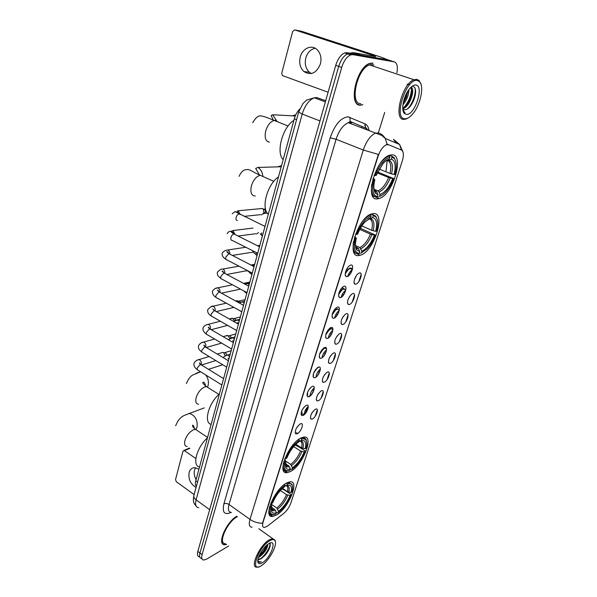 <?xml version="1.0" encoding="UTF-8"?>
<svg xmlns="http://www.w3.org/2000/svg" width="597" height="597" viewBox="0 0 597 597"><rect width="100%" height="100%" fill="white"/><g stroke="black" fill="none" stroke-linecap="round" stroke-linejoin="round"><path stroke-width="0.9" d="M290.329 471.585C302.828 465.615 314.828 434.967 303.642 437.108L301.104 437.929C288.612 443.22 276.075 474.884 287.202 472.645L290.329 471.585M359.551 255.374L360.066 255.255C373.894 252.456 386.946 211.256 372.916 213.629L371.707 213.89C357.215 217.383 345.215 259.583 359.551 255.374M377.647 198.831L379.088 198.532C392.811 195.286 405.147 153.936 391.736 154.824L389.595 155.227C375.177 159.242 363.954 201.659 377.647 198.831M276.411 515.069C288.47 508.569 300.149 480.16 289.941 481.809L286.694 482.936C274.665 488.801 262.426 518.159 272.605 516.442L276.411 515.069M315.492 409.191C319.596 407.169 316.276 417.378 312.321 419.004L310.94 419.072C309.858 416.228 311.238 413.005 315.089 409.408L315.492 409.191M311.365 413.982L312.582 411.923M321.425 390.811C325.522 388.901 322.149 399.296 318.194 400.811L316.873 400.856C315.709 398.02 317.059 394.759 320.917 391.08L321.425 390.811M317.141 395.878L318.537 393.468M327.469 372.088C331.566 370.282 328.126 380.879 324.178 382.274L322.917 382.296C321.679 379.468 322.984 376.17 326.85 372.409L327.469 372.088M323.044 377.408L324.581 374.692M333.626 353.006C337.715 351.327 334.208 362.118 330.275 363.386L329.081 363.394C327.76 360.573 329.029 357.23 332.902 353.379L333.626 353.006M329.074 358.581L330.731 355.581M339.902 333.566C343.984 332.007 340.417 342.999 336.484 344.141L335.357 344.133C333.962 341.312 335.193 337.932 339.066 333.992L339.902 333.566M335.23 339.372L336.984 336.118M346.297 313.746C350.379 312.313 346.738 323.522 342.82 324.529L341.76 324.507C340.283 321.693 341.477 318.261 345.357 314.223L346.297 313.746M341.514 319.791L343.342 316.298M352.82 293.545C356.887 292.239 353.178 303.664 349.267 304.53L348.29 304.5C346.723 301.686 347.887 298.209 351.767 294.067L352.82 293.545M347.932 299.813L349.82 296.105M359.469 272.941C363.528 271.777 359.745 283.426 355.849 284.15L354.946 284.105C352.64 283.403 355.088 275.657 358.312 273.516L359.469 272.941M354.476 279.448L356.416 275.523M300.366 423.885C304.642 421.728 301.351 432.027 297.224 433.788L295.709 433.862C294.627 430.959 296.052 427.706 299.985 424.086L300.366 423.885M296.082 428.892L297.597 426.392M306.254 405.348C310.53 403.296 307.171 413.788 303.052 415.43L301.597 415.482C300.433 412.594 301.821 409.303 305.761 405.602L306.254 405.348M301.821 410.609L303.492 407.788M312.253 386.446C316.529 384.513 313.112 395.207 308.992 396.729L307.597 396.759C306.351 393.878 307.701 390.55 311.649 386.766L312.253 386.446M307.686 391.96L309.485 388.856M318.365 367.185C322.641 365.371 319.156 376.267 315.044 377.662L313.716 377.677C312.38 374.804 313.694 371.431 317.649 367.565L318.365 367.185M313.671 372.946L315.582 369.573M324.604 347.551C328.865 345.864 325.32 356.969 321.208 358.23L319.962 358.23C318.537 355.364 319.805 351.954 323.761 347.984L324.604 347.551M319.791 353.543L321.783 349.932M330.954 327.537C335.215 325.977 331.596 337.298 327.499 338.424L326.32 338.402C324.813 335.544 326.044 332.089 329.999 328.022L330.954 327.537M326.029 333.76L328.096 329.91M337.439 307.119C341.693 305.694 338.006 317.238 333.91 318.223L332.813 318.194C331.216 315.343 332.402 311.828 336.365 307.664L337.439 307.119M332.402 313.582L334.529 309.507M344.051 286.299C348.297 285.015 344.536 296.784 340.454 297.627L339.432 297.582C337.753 294.731 338.895 291.172 342.857 286.896L344.051 286.299M338.917 292.993L341.081 288.709M350.797 265.053C355.036 263.919 351.193 275.926 347.126 276.612L346.185 276.553C343.782 275.829 346.156 267.971 349.484 265.702L350.797 265.053M345.559 271.978L347.76 267.493M267.583 526.024L264.449 527.517C262.553 527.449 262.09 525.681 263.076 522.203L378.065 156.28C380.192 150.213 382.968 146.377 386.386 144.773L388.565 144.735L401.4 150.034C403.699 151.504 403.99 155.16 402.288 160.996L290.926 502.853C289.351 507.144 286.963 510.666 283.754 513.405L267.583 526.024M196.391 486.286C195.301 485.271 195.092 483.443 195.771 480.794L294.299 118.796C295.425 114.848 297.202 111.646 299.634 109.191M349.305 275.15L351.245 272.374M342.588 296.164L344.842 292.784M336.066 316.701L338.514 312.843M329.708 336.798L332.268 332.544M323.507 356.461L326.119 351.887M317.462 375.707L320.052 370.886M311.552 394.55L314.074 389.557M305.783 412.997C305.671 411.281 306.477 409.587 308.186 407.908M308.246 406.326C305.56 409.035 304.269 411.773 304.366 414.542M314.261 387.834C311.627 390.304 310.253 393.027 310.127 396.012M320.365 369.036C317.805 371.259 316.358 373.938 316.029 377.095M326.552 349.909C324.089 351.887 322.596 354.506 322.067 357.775M332.835 330.447C330.477 332.193 328.947 334.723 328.253 338.059M339.215 310.627C336.969 312.156 335.432 314.589 334.589 317.925M345.685 290.448C343.573 291.769 342.036 294.082 341.074 297.373M352.267 269.881C350.29 271.031 348.767 273.195 347.715 276.396M372.938 63.058L369.782 63.409C356.297 67.222 347.947 105.691 360.312 105.221L362.528 104.781M252.128 527.248C249.3 527.106 248.583 524.487 249.986 519.383C253.829 521.979 258.008 523.256 262.531 523.218L378.371 154.422L363.289 150.019C366.371 141.079 370.468 135.429 375.595 133.079L378.968 133.056C381.595 134.079 383.684 135.862 385.214 138.392L387.184 144.377L388.02 144.526M358.573 104.587L357.349 104.617M392.065 61.163L388.483 59.998L346.894 52.693L349.872 53.678L347.603 53.924C343.76 55.693 340.797 59.849 338.708 66.409L199.958 553.016C199.092 556.382 199.644 558.188 201.607 558.426C199.644 558.188 199.092 556.382 199.958 553.016L338.708 66.409C340.797 59.849 343.76 55.693 347.603 53.924L349.872 53.678L391.319 60.924L349.872 53.678L352.864 54.663L350.603 54.917C346.767 56.693 343.797 60.864 341.7 67.431L202.084 554.643C201.219 558.016 201.764 559.814 203.719 560.046L206.704 559.083L228.636 546.024M386.416 144.549L387.184 144.377M361.185 274.344L358.819 281.635M354.551 294.821L352.237 301.978M348.051 314.903L345.775 321.925M341.671 334.611L339.439 341.499M335.41 353.946L333.223 360.707M329.268 372.924L327.119 379.55M323.238 391.542L321.126 398.057M317.32 409.826L315.246 416.221M236.74 516.241C225.987 522.285 216.42 545.345 224.823 544.74L226.561 544.486M378.349 132.855L384.707 112.415M396.908 72.73C397.983 66.461 397.065 62.834 394.162 61.849L352.864 54.663M346.894 52.693L344.618 52.939C340.768 54.693 337.805 58.842 335.73 65.386L197.838 551.389C196.98 554.755 197.532 556.561 199.502 556.807M196.077 479.675C194.316 476.369 193.809 473.152 194.555 470.011L195.562 467.735M198.95 469.13L194.794 467.675C191.95 467.749 190.055 469.361 189.107 472.511C188.197 479.152 190.525 484.13 196.077 487.436M189.824 448.384L182.943 451.205L175.525 479.585L176.324 481.727L194.122 494.592M184.466 450.653L195.838 458.533M269.523 540.86C257.68 547.815 249.412 574.105 261.62 565.486L262.173 565.113C269.284 560.277 277.247 545.651 275.202 541.166C274.381 539.195 272.486 539.091 269.523 540.86M275.374 541.815L275.09 540.21L272.605 538.569L269.15 539.882C259.397 545.412 249.367 568.15 257.053 567.15L258.494 566.866M237.39 516.703L237.039 516.89C227.017 521.92 217.405 544.233 225.442 543.658M236.83 516.301C226.173 522.159 216.539 545.188 224.912 544.583L226.435 544.389M267.934 544.203C267.329 548.889 264.352 553.24 259.001 557.262L258.494 557.508M267.157 544.994L267.105 545.218C266.426 547.718 264.919 550.367 262.576 553.15L258.904 556.411M258.008 559.255L258.964 559.568L261.053 558.762L258.008 559.24M262.531 562.658C271.374 557.247 277.732 537.71 268.59 543.755L267.874 544.248C262.508 547.949 256.494 559.016 257.964 562.464C258.613 564.09 260.135 564.158 262.531 562.658M261.053 558.762L265.128 555.277C267.665 552.232 269.284 549.33 269.986 546.576C270.366 544.733 270.09 543.68 269.157 543.427M257.964 562.464L257.837 561.173L259.501 562.389L261.292 561.844C259.62 562.165 258.479 561.605 257.859 560.18M261.292 561.844L258.329 562.001M269.971 543.054C271.031 546.158 264.777 556.531 259.434 559.382M266.456 545.412C264.934 549.091 262.546 552.449 259.299 555.479M270.202 542.964L270.21 545.546C269.374 548.71 267.493 552.024 264.568 555.494L261.061 558.785M267.105 544.852L261.964 553.367L258.941 556.314M282.53 488.339L287.478 491.659L291.045 492.48C292.314 486.555 290.881 484.234 286.754 485.51L287.209 484.092L286.65 482.966M281.963 488.861L284.829 490.241L290.888 494.301L291.037 494.928C288.06 502.144 283.941 507.928 278.665 512.271L278.023 512.748L278.463 511.368C283.351 507.554 287.224 502.256 290.075 495.48L286.508 494.652L280.359 490.51M271.299 504.226L276.754 507.98L278.463 511.368M207.457 437.87C196.764 447.16 191.779 465.981 199.54 466.944M270.747 503.368L271.65 503.495C274.956 495.532 279.426 489.458 285.06 485.271L284.679 484.264L284.314 484.51M292.47 486.346L292.03 484.376L288.836 482.54L286.829 483.085M278.023 512.748L277.262 512.95L276.15 512.181M272.725 509.816L271.269 508.808M291.045 492.48L292.008 491.935C292.746 489.07 292.799 486.868 292.164 485.331C291.329 483.518 289.679 483.107 287.209 484.092M285.06 485.271L284.605 486.697L283.575 487.458C278.941 491.376 275.307 496.532 272.672 502.913L271.65 503.495M290.075 495.48L291.037 494.928M286.754 485.51L284.806 486.07M269.404 507.54C268.553 512.495 269.62 514.965 272.62 514.935L274.247 514.577M269.695 506.435L270.68 506.569C269.329 513.36 271.06 515.838 275.874 514.01L276.314 512.629L275.463 510.368L271.471 507.069M270.68 506.569L271.702 505.98L271.59 511.428C272.351 513.248 273.926 513.651 276.314 512.629M270.665 503.584L271.702 505.98M295.858 444.258L301.575 447.862L305.224 448.728C306.589 442.452 305.216 439.788 301.112 440.728L301.589 439.235L300.903 438.034M295.097 445.019L298.739 446.825L305 450.78L305.171 451.369C302.366 458.265 298.493 463.839 293.552 468.085L291.97 469.249L292.433 467.802C297.336 464.197 301.261 458.884 304.201 451.862L300.567 451.004L293.649 446.616M285.836 461.235L290.672 464.369L292.433 467.802M219.39 394.02C208.584 403.042 203.376 422.728 211.122 424.4M284.911 458.429L285.829 458.571C289.247 450.302 293.784 444.213 299.44 440.287L299.052 439.258L297.552 440.28M306.679 441.884L306.119 439.683C305.41 438.288 304.224 437.683 302.545 437.877L301.201 438.213M291.97 469.249L291.179 469.488L290.269 468.891M305.224 448.728L306.186 448.235C307.045 444.914 307.074 442.384 306.268 440.653C305.403 438.967 303.843 438.497 301.589 439.235M299.44 440.287L298.963 441.78L297.037 443.198C292.717 447.026 289.321 451.974 286.858 458.048L285.829 458.571M304.201 451.862L305.171 451.369M301.112 440.728L299.09 441.384M283.463 462.981C282.553 468.541 283.791 471.257 287.172 471.123L288.851 470.697M283.814 461.638L284.814 461.787C283.351 468.988 285.023 471.854 289.821 470.384L290.284 468.936L289.403 466.63L285.426 463.481M284.814 461.787L285.844 461.265L285.784 467.563C286.59 469.272 288.09 469.735 290.284 468.936M284.702 458.974L285.844 461.265M281.56 165.6L277.687 166.861M371.327 214.017L376.035 217.233C378.088 220.054 378.282 224.703 376.61 231.181L375.662 231.33C377.565 223.196 376.558 218.621 372.647 217.614L370.468 218.733L368.827 218.681M361.849 225.882L371.647 230.278L375.662 231.33M360.364 228.308L375.356 235.046C373.229 240.546 370.461 245.143 367.051 248.822L361.304 252.979L361.879 251.188C366.804 248.837 370.983 243.509 374.409 235.203L370.394 234.158L359.79 229.367M355.499 245.539L359.857 247.561L361.879 251.188M278.486 176.899C267.202 184.301 260.77 208.584 268.337 214.189M355.566 234.114L356.603 234.345C360.618 224.509 365.461 218.405 371.133 216.032L370.662 214.927C368.327 215.659 365.864 217.502 363.289 220.45M370.685 214.92L369.976 214.607M377.229 219.584L375.744 216.196L372.789 214.651M361.304 252.979L361.842 252.762M360.372 253.434L359.327 252.949M371.133 216.032L370.536 217.89L364.692 222.196C361.789 225.472 359.431 229.472 357.618 234.181L356.603 234.345M372.647 217.614L373.237 215.763M374.409 235.203L375.356 235.046M368.155 219.106L370.536 217.89M353.678 251.703L354.857 252.255M353.417 241.83C352.506 249.539 354.118 253.538 358.252 253.844L359.185 253.389C354.558 252.785 353.275 247.77 355.342 238.352L354.267 238.121M355.342 238.352L356.357 238.188C355.028 243.725 355.215 247.703 356.902 250.121L359.76 251.598L359.185 253.389M354.708 236.613L356.357 238.188M359.76 251.598L358.26 248.315L355.887 247.091M295.754 114.84L292.127 115.825M389.49 155.265L391.55 156.071L392.013 157.205L394.207 158.474C396.677 161.608 396.938 166.936 395.005 174.473L394.072 174.525C396.124 165.862 395.229 160.742 391.386 159.153L389.117 160.421L386.893 160.242M379.185 169.07L389.953 173.421L394.072 174.525M377.632 172.04L393.684 178.548C391.692 183.764 389.14 188.137 386.043 191.674C383.752 194.226 381.55 195.809 379.438 196.428L380.043 194.54C384.953 192.57 389.192 187.257 392.751 178.607L388.64 177.503L377.244 172.869M373.991 189.212L377.946 190.868L379.02 191.995L380.043 194.54M293.866 120.37C282.485 127.265 275.717 152.825 283.194 159.578M386.087 170.891L387.184 160.354M374.013 175.205L375.185 175.481C379.364 165.205 384.274 159.123 389.931 157.235L389.46 156.093L388.557 156.347C386.005 157.265 383.378 159.436 380.677 162.884M389.46 156.093L388.46 155.705M395.639 161.056L393.878 157.407L391.55 156.071M379.438 196.428L380.931 195.846M378.461 196.943L377.379 196.488M389.931 157.235L389.304 159.198C387.199 159.727 384.983 161.347 382.655 164.071L376.192 175.428L375.185 175.481M391.386 159.153L392.013 157.205M392.751 178.607L393.684 178.548M386.214 160.697L389.304 159.198M372.424 195.473L374.088 196.174M371.707 184.279C370.894 192.092 372.438 196.376 376.356 197.137L377.334 196.622C372.774 195.398 371.61 189.764 373.849 179.712L372.752 179.458M373.849 179.712L374.856 179.652C373.312 186.152 373.565 190.734 375.617 193.413L377.938 194.726L377.334 196.622M373.088 178.309L374.856 179.652M377.938 194.726L376.558 191.577L374.677 190.547M221.114 352.902L222.875 352.372L223.681 352.73L225.233 355.879M223.845 352.857L225.621 352.805L226.741 354.984M225.673 335.947L228.106 335.671L229.793 338.506M228.457 335.91L230.084 335.835L231.255 337.589M230.308 318.694L232.748 318.417L234.39 320.858M233.143 318.686L234.725 318.641L235.785 319.962M235.405 300.858L237.464 300.866L238.994 302.836M237.912 301.172L239.143 301.022L240.352 302.127M243.255 283.194L243.815 283.523M247.665 270.725L246.695 271.045M253.091 251.927L251.546 252.665M258.546 232.606L256.471 233.957M259.956 208.726L262.292 208.443L263.21 209.151L263.993 212.771L261.486 214.92M263.889 208.98L264.919 209.614L265.486 212.219L263.486 213.868M303.112 414.43L302.351 414.318M301.709 413.303L301.53 411.333M302.089 413.49L301.783 411.482M304.306 413.684L305.724 412.505M307.545 408.52L306.448 408.341M307.433 394.274L307.298 393.027M310.47 387.729L309.321 389.334M307.701 394.699L307.567 393.192M310.112 395.535L311.537 394.348M313.231 390.378L312.141 390.199M313.656 388.363L314.253 388.468M313.373 375.065L313.209 374.409M317.455 367.692L315.447 370.006M318.738 367.155L317.231 368.162L315.052 370.961M314.738 371.528L314.104 372.513M313.559 375.356L313.455 374.55M319.022 371.909L317.94 371.715M319.425 369.841L320.268 369.991M319.328 357.387L319.305 356.984M320.425 352.805L319.94 353.387M326.119 347.812L324.887 347.805L321.425 351.043M324.775 348.155L323.149 349.23L320.119 353.491M324.932 353.088L323.85 352.894M325.305 350.976L326.328 351.163M327.022 332.514L325.969 333.947M332.91 329.372L331.044 328.44L327.305 332.044M330.932 328.79L329.178 329.947L326.246 334.096M329.275 334.835L329.88 333.708L330.962 333.91M331.305 331.753L332.469 331.977M339.23 309.992L337.312 308.694C335.484 309.41 333.88 311.298 332.499 314.335L332.223 314.194M337.201 309.052L335.335 310.283L332.499 314.335M335.35 315.507L336.029 314.149M337.111 314.373L336.089 314.179M337.417 312.164L338.686 312.41M345.588 289.903L343.708 288.567C341.88 289.232 340.268 291.112 338.865 294.194L338.648 294.082M343.588 288.941L341.611 290.239L338.865 294.194M341.603 295.716L342.305 294.217M343.379 294.463L342.417 294.276M343.656 292.202L344.984 292.47M352.163 270.21C352.058 268.575 351.409 267.859 350.223 268.053L350.163 268.068C348.357 268.71 346.753 270.575 345.365 273.657L345.245 273.598M350.103 268.426L348.006 269.799L345.365 273.657M348.006 275.501L348.708 273.904M349.782 274.172L348.872 273.986M351.924 270.881L351.655 269.172M350.014 271.851L351.372 272.128M311.35 73.55L309.418 72.259C305.694 68.64 304.492 63.857 305.821 57.916C307.5 52.506 310.627 49.282 315.209 48.26M300.246 57.051C298.918 63.058 300.127 67.886 303.873 71.536C310.985 75.759 316.492 73.244 320.395 63.991C321.753 58.148 320.656 53.364 317.104 49.641C311.656 44.185 302.283 48.432 300.246 57.051M388.319 59.969L380.453 56.946L301.395 31.231L294.746 29.91L374.341 55.857L375.767 56.625L353.215 52.611L360.991 55.17M294.746 29.91L292.679 31.417L281.732 73.289L282.329 75.543L328.111 92.244M349.521 53.155L353.215 52.611M417.251 80.491C406.012 77.968 393.005 119.303 404.96 118.781C407.385 118.84 410.005 117.199 412.818 113.84C420.512 104.982 424.534 85.834 419.37 81.535L417.251 80.491M420.907 84.028L418.982 80.431L416.766 79.326L413.982 79.737C401.953 83.647 392.998 120.109 403.923 119.385L406.176 119.004L408.355 117.833M373.886 65.073L372.476 64.603L369.565 64.931C357.081 68.439 349.29 104.102 360.76 103.721M372.871 63.275L369.752 63.625C356.409 67.394 348.141 105.46 360.372 105.005L362.864 104.676M408.9 89.602C408.841 95.005 406.841 100.087 402.885 104.863M403.468 102.699L406.057 97.669L407.93 91.005L406.251 97.61L403.154 103.124M410.915 87.304C415.796 88.266 409.967 106.953 403.079 108.617L402.766 108.706M410.743 87.468L411.721 90.237C411.923 92.707 411.318 95.677 409.908 99.154C407.975 103.617 405.587 106.587 402.729 108.064M402.774 108.848L403.841 109.654M406.37 114.393C414.766 115.736 424.571 85.625 415.796 85.013C413.825 84.826 411.654 86.192 409.281 89.11C403.438 96.162 400.714 110.415 404.475 113.52L406.37 114.393M404.453 109.788C407.706 109.773 410.729 106.759 413.512 100.729C415.109 96.901 415.796 93.498 415.572 90.535C415.348 88.199 414.564 86.878 413.221 86.558M403.02 110.535L405.027 112.751L402.93 110.102M404.027 112.176L403.214 111.273M414.997 88.117C416.34 93.11 412.452 104.296 407.467 108.953M407.057 84.237L409.915 84.423M411.229 87.005L411.311 87.475M411.423 88.669C411.281 95.423 408.811 101.639 404.012 107.333M407.236 92.132L403.408 101.871M415.579 92.819L413.318 100.841L410.632 105.811M411.609 86.759L411.826 87.931M411.729 92.042L409.676 99.259L407.072 104.199M388.565 144.735L387.916 144.481M378.065 156.28L377.692 156.13M197.547 482.055L195.771 480.794M296.575 119.691L294.299 118.796M231.114 512.42C224.427 515.368 222.032 512.48 223.927 503.756L330.193 137.832L336.089 139.28L229.009 504.48C227.696 509.539 228.494 512.196 231.42 512.427M330.193 137.832C334.76 124.736 340.7 117.721 348.021 116.811L365.095 123.915C367.192 124.9 368.513 127.131 369.058 130.594M351.79 122.773L348.312 122.721C343.088 124.96 339.014 130.482 336.089 139.28L363.289 150.019L249.986 519.383L229.009 504.48C227.203 503.368 225.509 503.129 223.927 503.756M364.789 125.086L366.327 129.556M401.482 150.071L399.594 144.496L393.49 139.325L396.124 143.026M341.7 67.431L335.73 65.386M202.084 554.643L197.838 551.389M394.162 61.849L391.319 60.924M368.431 130.362L366.961 129.265M367.722 130.086C366.625 128.273 365.842 127.564 365.371 127.959L365.095 123.915M351.648 122.713L350.163 121.43L349.879 117.243M361.886 127.877L361.707 126.385M325.708 100.706L316.656 97.527L314.343 97.796C308.992 99.953 304.94 105.378 302.201 114.072L196.085 499.831C194.906 504.749 195.801 507.383 198.771 507.741M209.666 509.689L196.085 499.831C194.323 498.495 193.57 497.114 193.824 495.682L193.883 495.465M196.047 505.972C193.644 502.95 192.794 502.122 193.824 495.682L298.664 112.027L302.201 114.072L319.977 120.93M187.137 446.534C184.854 446.213 184.107 444.243 184.906 440.623C186.622 435.452 189.51 431.825 193.577 429.75L195.525 429.362L197.779 430.87M184.995 415.124L189.398 413.445C195.219 415.46 197.771 420.027 197.055 427.146L196.04 429.43M287.478 491.659C288.202 488.458 287.844 486.465 286.418 485.689M276.754 507.98C280.844 504.756 284.097 500.316 286.508 494.652M288.791 492.159C289.776 487.562 288.821 485.428 285.926 485.757M277.612 509.114C281.896 505.741 285.299 501.092 287.821 495.152M271.262 508.987L271.337 509.219C272.008 510.831 273.381 511.211 275.463 510.368M271.262 509.04L273.038 509.629L274.598 509.226M198.659 404.251C196.077 403.96 195.219 401.796 196.1 397.751C197.876 392.378 200.808 388.744 204.898 386.863L206.443 386.58L209.002 388.184M205.764 374.983C208.144 378.252 208.928 381.759 208.107 385.49L207.644 386.811M195.764 373.513L200.465 371.685M301.575 447.862C302.403 444.205 301.985 441.959 300.306 441.131M290.672 464.369C294.776 461.317 298.075 456.862 300.567 451.004M302.925 448.369C304.067 442.922 302.851 440.579 299.284 441.34M291.56 465.503C295.858 462.317 299.313 457.653 301.918 451.504M285.336 464.921L285.485 465.339C286.187 466.847 287.493 467.279 289.403 466.63M285.336 465.078L287.433 465.742L288.515 465.488M255.262 196.055C251.412 195.734 250.106 192.406 251.344 186.063C253.24 180.078 256.173 176.481 260.158 175.272L264.061 177.01M259.71 175.376L255.665 168.436L257.971 167.429C260.65 169.197 262.262 171.958 262.799 175.719M371.647 230.278C373.058 224.054 372.394 220.271 369.64 218.92M359.857 247.561C363.983 245.531 367.498 241.061 370.394 234.158M373.162 230.778C374.767 223.696 373.864 219.681 370.468 218.733M360.887 248.695C365.207 246.583 368.886 241.904 371.916 234.651M355.581 246.382L356.312 247.755L358.767 249.091M355.663 246.971L357.73 247.949M269.478 142.183C265.628 141.496 264.367 137.803 265.687 131.101C267.493 125.243 270.299 121.676 274.098 120.407L275.254 120.295L278.239 122.057M273.501 120.579L271.157 115.527L272.687 114.758L276.471 120.564M389.953 173.421C391.542 166.444 390.841 162.175 387.856 160.6M377.946 190.868C382.073 189.145 385.632 184.689 388.64 177.503M387.02 160.466L386.058 160.809M391.52 173.914C393.251 166.369 392.453 161.869 389.117 160.421M379.02 191.995C383.334 190.212 387.057 185.548 390.199 177.996M374.028 189.428L374.938 190.995L376.916 192.174M374.147 190.1L375.841 191.033M221.853 384.983L198.234 370.297C197.264 370.192 196.965 369.386 197.346 367.879L200.167 364.543L201.525 365.028M197.122 360.207L198.973 359.595C200.779 360.379 201.547 361.894 201.271 364.14L201.114 364.588M226.703 367.155L202.838 352.715C201.823 352.611 201.51 351.775 201.898 350.2L204.741 346.872L206.077 347.379M201.607 342.738L203.577 342.103C205.353 342.917 206.092 344.432 205.801 346.648L205.711 346.954M231.636 349.021L207.525 334.82C206.465 334.723 206.137 333.857 206.532 332.216L209.39 328.887L210.719 329.41M206.166 324.962L208.263 324.313C210.002 325.156 210.719 326.663 210.413 328.857L210.375 329.007M236.666 330.559L212.293 316.604C211.189 316.522 210.845 315.619 211.256 313.903L214.129 310.582L215.435 311.127M210.808 306.88L213.032 306.216C214.726 307.074 215.42 308.582 215.114 310.738M241.778 311.761L217.151 298.067C215.995 297.993 215.636 297.06 216.054 295.269L218.95 291.948L220.233 292.508M215.517 288.493L217.89 287.799C219.48 288.627 220.159 290.075 219.927 292.134M246.986 292.62L222.091 279.202C220.89 279.127 220.509 278.157 220.95 276.292L223.86 272.978L225.114 273.553M220.935 278.515C218.151 275.889 217.338 276.344 217.278 272.336C219.562 269.874 221.412 268.777 222.838 269.053C224.315 269.859 224.979 271.239 224.823 273.195M252.292 273.12L227.129 259.986C225.875 259.926 225.479 258.919 225.927 256.971L228.852 253.665L230.091 254.255M225.92 259.285C223.106 257.583 221.86 255.538 222.181 253.165C223.509 251.24 225.405 250.173 227.875 249.971C229.241 250.74 229.89 252.053 229.8 253.897M257.703 253.262L232.255 240.427C230.957 240.375 230.539 239.33 231.002 237.293C231.666 235.419 232.651 234.322 233.942 233.994L235.151 234.591M227.166 233.636C228.27 231.808 229.591 231.061 231.136 231.375L233.002 230.539L234.86 234.24M237.434 220.502C236.113 220.427 235.688 219.345 236.166 217.256C236.822 215.39 237.785 214.293 239.061 213.965L240.3 214.562M238.934 213.987L237.009 211.278L238.225 210.763L240.009 214.204M228.039 360.543L228.621 360.103M225.688 355.655L227.636 354.991L229.561 356.633M230.397 338.215L232.479 337.544L234.322 339.148M235.188 320.485L237.397 319.798L239.166 321.365M241.71 312.022L240.882 311.261M240.054 302.448L242.412 301.739L244.091 303.261M246.74 293.53L245.83 291.993M245.001 284.097L247.516 283.366L249.106 284.844M251.867 274.695L251.024 272.456M254.695 264.314L252.71 264.672L254.21 266.098M257.083 255.531C256.21 255.195 255.979 254.225 256.389 252.606M259.852 245.36L257.994 245.643L259.091 246.539M262.396 236.009C261.516 235.628 261.292 234.591 261.74 232.905M374.341 55.857L374.2 56.342M360.551 55.088L353.014 52.611M296.537 432.691L297.784 433.467M353.954 252.382L360.066 255.255M372.565 195.771L379.088 198.532M343.633 288.926L345.79 290M337.335 309.022L339.312 310.037M331.163 328.731L332.91 329.656M325.104 348.066L326.544 348.857M303.261 414.094L304.216 414.669M309.104 395.93L309.739 396.304M350.051 268.441L352.357 269.553M345.238 274.933L346.185 276.553M338.536 296.008L339.432 297.582M331.969 316.664L332.813 318.194M325.529 336.932L326.32 338.402M319.216 356.805L319.962 358.23M313.022 376.304L313.716 377.677M306.948 395.438L307.597 396.759M300.992 414.214L301.597 415.482M295.142 432.646L295.709 433.862M354.073 282.62L354.946 284.105M347.469 303.052L348.29 304.5M340.984 323.104L341.76 324.507M334.626 342.775L335.357 344.133M328.395 362.088L329.081 363.394M322.276 381.035L322.917 382.296M316.268 399.639L316.873 400.856M310.373 417.907L310.94 419.072M269.165 514.047L272.605 516.442M283.291 470.07L287.202 472.645M365.371 127.959L350.163 121.43L348.312 122.721L381.796 135.444L385.214 138.392L399.594 144.496L403.042 152.116M350.603 54.917L344.618 52.939M298.664 112.027L302.992 103.468L306.671 100.08L314.343 97.796L325.38 101.886M183.861 450.437L189.398 448.093M258.792 528.718L272.605 538.569M275.202 541.166L275.09 540.21M265.128 555.277L264.568 555.494M269.986 546.576L270.21 545.546M261.964 553.367L262.576 553.15M175.675 425.698C179.645 415.952 183.831 415.751 189.398 413.445L204.264 407.885M288.314 482.197L288.836 482.54M292.164 485.331L292.03 484.376M271.292 508.42L273.038 509.629C273.083 510.099 272.516 509.965 271.337 509.219L271.59 511.428M207.577 437.437L195.525 429.362C193.167 427.325 192.182 426.086 192.57 425.654C192.838 424.422 193.495 425.4 194.532 428.571M208.502 369.319L222.733 364.76M302.007 437.541L302.545 437.877M306.268 440.653L306.119 439.683M285.351 464.384L287.433 465.742C287.5 466.242 286.851 466.108 285.485 465.339L285.784 467.563M186.383 383.595C188.361 378.804 190.689 375.864 193.353 374.767L200.667 371.812M218.92 394.438L206.443 386.58C203.532 384.14 202.376 382.811 202.98 382.58C202.51 381.908 205.114 381.535 205.637 386.662M257.971 167.429L281.247 166.757M273.799 181.339L260.158 175.272C251.098 171.19 251.359 170.063 248.009 169.555C244.912 169.563 242.009 169.899 239.084 176.354M369.961 214.614L370.662 214.927M376.035 217.233L375.744 216.196M358.26 248.315L356.312 247.755L356.902 250.121M272.687 114.758L295.246 115.997M288.097 125.989L274.098 120.407C267.277 117.534 263.128 116.094 261.665 116.079C258.762 115.109 255.777 117.333 252.718 122.728M387.804 156.048L388.557 156.347M394.207 158.474L393.878 157.407M376.558 191.577L374.938 190.995L375.617 193.413M197.316 369.707C194.585 367.662 193.488 365.521 194.04 363.26C195.353 361.058 196.995 359.834 198.973 359.595L209.137 356.521M200.361 364.491C199.92 363.088 199.592 362.618 199.368 363.066L200.614 364.468L223.584 378.61M217.248 354.073L222.875 352.372M225.621 352.805L223.681 352.73M231.188 350.678L225.039 352.543M201.51 365.006L215.801 360.558M201.868 352.103C198.48 349.364 198.114 347.85 198.532 345.708C199.95 343.409 201.629 342.208 203.577 342.103L214.651 339.014M204.905 346.827C204.368 345.35 203.995 344.857 203.778 345.35L205.129 346.805L228.435 360.782M223.129 336.656L227.517 335.424M230.255 335.939L228.338 335.827M235.74 333.954L229.658 335.656M206.293 347.506L221.591 343.103M206.51 334.186C203.629 332.126 202.487 330.014 203.092 327.85C204.405 324.761 207.98 324.462 208.263 324.313L220.368 321.231M209.525 328.857C208.883 327.29 208.457 326.775 208.256 327.313L209.719 328.835L233.375 342.626M229.255 318.962L232.248 318.201M234.964 318.798L233.076 318.634M240.367 316.947L234.36 318.485M211.211 329.701L227.606 325.372M211.234 315.955C208.45 314.238 207.286 312.141 207.741 309.671C210.547 306.783 212.316 305.627 213.032 306.216L226.308 303.157M214.219 310.559L212.801 308.947L214.398 310.537L238.404 324.149M235.673 301L237.054 300.687M239.748 301.366L237.89 301.157M245.076 299.649L239.143 301.022M216.256 311.597L233.897 307.38M216.039 297.403C213.413 295.858 212.226 293.776 212.465 291.172C214.039 288.941 215.853 287.814 217.89 287.799L232.494 284.806M218.995 291.94C218.368 290.388 217.838 289.821 217.398 290.239L219.151 291.918L243.531 305.328M249.859 282.068L244.009 283.269M221.45 293.179L240.487 289.112M223.853 272.978C223.129 271.434 222.532 270.837 222.039 271.172L223.994 272.956L248.748 286.157M222.838 269.053L238.979 266.172M226.8 274.456L245.785 270.896M228.793 253.673C228.121 252.061 227.427 251.412 226.718 251.71L228.927 253.65L254.061 266.628M227.875 249.971L245.8 247.262M232.337 255.412L250.621 252.479M233.815 234.009C232.92 232.226 232.091 231.449 231.33 231.673C230.8 231.748 231.673 232.517 233.949 233.987L259.479 246.733M233.002 230.539L252.994 228.084M238.076 236.046L255.538 233.74M264.993 226.45L235.054 211.599L232.248 213.748M238.225 210.763L262.389 208.495M264.919 209.614L263.21 209.151M265.531 209.025L264.329 209.144M244.128 216.36L260.546 214.666M267.366 213.136L264.747 213.405M223.233 357.663C224.912 355.909 226.375 355.021 227.636 354.991L230.226 354.193M228.964 358.849L228.099 358.26L228.838 359.297M228.3 339.671L234.949 336.842M233.74 341.305L232.733 340.581L233.621 341.723M233.576 321.41L239.755 319.186M238.599 323.455L237.442 322.581L238.494 323.835M240.121 310.836L240.949 311.44M239.091 302.88L244.651 301.216M324.82 347.491L325.231 347.715M243.539 305.298L242.382 304.694M243.561 290.769L246.001 292.933M244.927 284.12L249.628 282.926M330.29 327.843L331.29 328.372M247.643 270.695L251.143 274.098M252.71 264.672L251.121 265.113M252.367 250.576C253.926 253.18 253.695 252.479 256.382 254.919M341.969 287.672L343.753 288.56M257.994 245.643L257.486 245.733M260.143 233.725L261.71 235.397M264.434 226.144L265.105 226.062M309.418 72.259L303.873 71.536M369.565 64.931L413.982 79.737M403.012 109.109L403.87 111.691M403.997 112.094L404.475 113.52M419.37 81.535L418.982 80.431"/></g></svg>
